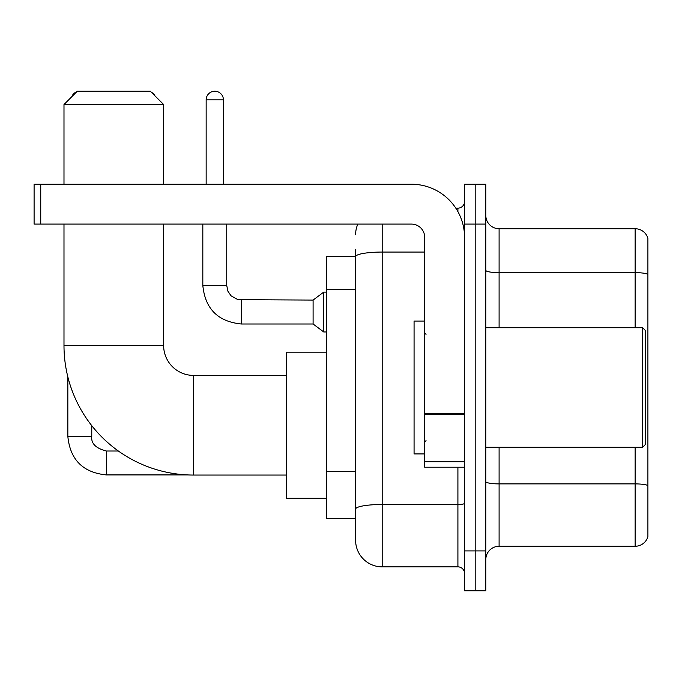 <?xml version="1.0" encoding="UTF-8"?>
<svg xmlns="http://www.w3.org/2000/svg" width="682" height="682" viewBox="0 0 682 682"><rect width="100%" height="100%" fill="white"/><g stroke="black" fill="none" stroke-linecap="round" stroke-linejoin="round"><path stroke-width="1.02" d="M382.184 224.088L382.184 566.861A26.572 26.572 0 0 1 355.612 540.289L355.612 249.331L355.612 256.637L326.388 256.637L326.388 518.363L355.612 518.363M464.561 550.911L464.561 590.774L475.183 590.774L475.183 550.911L475.183 590.774L485.814 590.774L485.814 550.911L475.183 550.911L475.183 224.088L475.183 550.911L464.561 550.911L464.561 224.088L475.183 224.088L475.183 184.225L475.183 224.088L485.814 224.088L485.814 550.911M485.814 224.088L485.814 184.225L464.561 184.225L464.561 224.088M382.184 566.861L457.912 566.861L457.912 467.213M455.798 208.146L457.912 208.146A6.641 6.641 0 0 0 464.561 201.497M355.612 540.289L355.612 513.716M424.698 252.059L382.184 252.059A26.572 4.612 180 0 0 355.612 256.671L355.612 249.331M464.561 573.502A6.641 6.641 0 0 0 457.912 566.861M355.612 234.71A26.572 26.572 0 0 1 357.828 224.088M485.814 559.547A13.282 13.282 0 0 1 499.096 546.265L635.147 546.265L635.147 447.29M647.9 238.299A13.282 13.282 0 0 0 635.147 228.734A13.282 13.282 0 0 1 647.9 238.299L647.9 536.7A13.282 13.282 0 0 1 635.147 546.265M647.9 239.365L647.9 274.309A13.282 2.31 180 0 0 635.147 272.647L635.147 228.734L499.096 228.734A13.282 13.282 0 0 1 485.814 215.452A13.282 13.282 0 0 0 499.096 228.734L499.096 327.718M286.525 475.056L193.526 475.056A129.537 129.537 0 0 1 63.989 345.518L63.989 224.088M193.526 475.056L193.526 375.407A29.889 29.889 0 0 1 163.637 345.518L163.637 224.088M77.279 91.226L150.347 91.226L163.637 104.516L63.989 104.516L77.279 91.226M163.637 184.225L163.637 104.516M63.989 184.225L63.989 104.516M326.388 352.159L286.525 352.159L286.525 498.303L326.388 498.303M76.699 91.806A8.636 8.636 0 0 0 71.746 96.767M67.842 376.873L67.842 436.395L91.763 436.395L91.763 425.662M151.378 92.258A8.636 8.636 0 0 1 154.908 95.787M206.152 184.225L206.152 99.862A8.636 8.636 0 0 1 214.787 91.226A8.636 8.636 0 0 1 223.423 99.862L223.423 184.225M241.36 323.993C217.984 321.682 205.137 308.844 202.827 285.468C205.137 308.844 217.984 321.682 241.36 323.993C217.984 321.682 205.137 308.844 202.827 285.468C205.137 308.844 217.984 321.682 241.36 323.993C217.984 321.682 205.137 308.844 202.827 285.468C205.137 308.844 217.984 321.682 241.36 323.993C217.984 321.682 205.137 308.844 202.827 285.468C205.137 308.844 217.984 321.682 241.36 323.993C217.984 321.682 205.137 308.844 202.827 285.468C205.137 308.844 217.984 321.682 241.36 323.993C217.984 321.682 205.137 308.844 202.827 285.468C205.137 308.844 217.984 321.682 241.36 323.993C217.984 321.682 205.137 308.844 202.827 285.468C205.137 308.844 217.984 321.682 241.36 323.993C217.984 321.682 205.137 308.844 202.827 285.468C205.137 308.844 217.984 321.682 241.36 323.993C217.984 321.682 205.137 308.844 202.827 285.468L226.739 285.468L227.899 291.171L231.028 295.8L237.933 299.671L313.098 300.08L313.098 323.993L241.36 323.993L241.36 300.106M313.098 300.08L323.728 292.109L323.728 331.964L326.388 331.964M464.561 467.213L424.698 467.213L424.698 413.488L464.561 413.488M464.561 237.37A53.145 53.145 0 0 0 411.417 184.225L40.741 184.225L40.741 224.088L411.417 224.088A13.282 13.282 0 0 1 424.698 237.37L424.698 413.488M40.741 224.088L34.1 224.088L34.1 184.225L40.741 184.225M642.589 327.718L645.24 330.369L645.24 444.63L642.589 447.29L642.589 327.718L485.814 327.718M424.698 321.069L414.068 321.069L414.068 453.931L424.698 453.931M355.612 289.569L326.388 289.569M355.612 471.586L326.388 471.586M464.561 503.333A6.641 1.151 0 0 1 457.912 504.484L382.184 504.484A26.572 4.612 180 0 0 355.612 509.096M457.912 211.642L457.912 208.146M647.9 485.558A13.282 2.31 180 0 0 635.147 483.896L499.096 483.896L499.096 546.265M635.147 327.718L635.147 272.647L499.096 272.647A13.282 2.31 0 0 1 485.814 270.345M499.096 447.29L499.096 483.896A13.282 2.31 0 0 1 485.814 481.586M63.989 345.518L163.637 345.518M118.353 451.007L106.375 451.007C95.83 448.347 90.953 443.479 91.763 436.395C90.953 443.479 95.83 448.347 106.375 451.007C95.83 448.347 90.953 443.479 91.763 436.395C90.953 443.479 95.83 448.347 106.375 451.007C95.83 448.347 90.953 443.479 91.763 436.395C90.953 443.479 95.83 448.347 106.375 451.007C95.83 448.347 90.953 443.479 91.763 436.395C90.953 443.479 95.83 448.347 106.375 451.007L106.375 474.919C82.999 472.609 70.152 459.77 67.842 436.395C70.152 459.77 82.999 472.609 106.375 474.919C82.999 472.609 70.152 459.77 67.842 436.395C70.152 459.77 82.999 472.609 106.375 474.919C82.999 472.609 70.152 459.77 67.842 436.395C70.152 459.77 82.999 472.609 106.375 474.919C82.999 472.609 70.152 459.77 67.842 436.395C70.152 459.77 82.999 472.609 106.375 474.919L187.661 474.919M226.739 285.468L226.739 224.088M206.152 99.862L223.423 99.862M464.561 414.647L424.698 414.647M424.698 461.723L464.561 461.723M286.525 375.407L193.526 375.407M313.098 323.993L323.728 331.964M202.827 285.468L202.827 224.088M323.728 292.109L326.388 292.109M485.814 447.29L642.589 447.29M426.028 334.359L424.698 333.029M426.028 440.64L424.698 441.97"/></g></svg>
